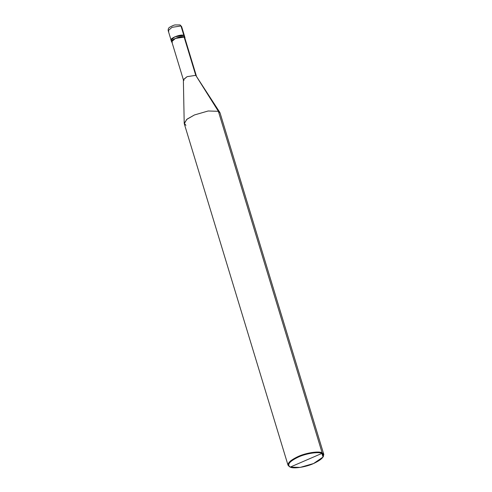 <?xml version="1.0" encoding="UTF-8"?>
<svg xmlns="http://www.w3.org/2000/svg" width="492" height="492" viewBox="0 0 492 492"><rect width="100%" height="100%" fill="white"/><g stroke="black" fill="none" stroke-linecap="round" stroke-linejoin="round"><path stroke-width="0.74" d="M184.961 37.601L184.34 37.011L184.9 38.204L184.961 37.601L181.609 26.556L180.103 24.951L181.609 26.556L180.982 25.965L183.854 35.418L184.482 36.008L183.854 35.418L174.875 36.789L171.068 40.086L171.696 40.676C167.624 39.2 180.447 33.653 183.854 35.418L180.982 25.965L180.103 24.951L178.842 24.969M184.555 38.481L183.854 35.418C180.447 33.653 167.624 39.2 171.696 40.676M180.103 24.951L175.213 24.932C174.383 24.92 172.643 25.633 169.986 27.066C168.658 27.675 168.061 28.862 168.196 30.633L172.003 27.337L180.982 25.965L172.003 27.337L168.196 30.633L168.824 31.224M168.196 30.633L171.068 40.086L174.875 36.789L183.854 35.418L195.755 75.338L218.374 111.303L322.131 452.824L311.922 452.505L298.195 456.484L290.458 460.967L288.041 465.266L290.249 467.092C286.707 464.688 289.462 461.324 298.515 456.994C305.999 453.464 318.834 451.502 321.86 453.421L290.249 467.092L300.206 467.4L313.588 463.526L323.066 457.025L321.86 453.421L322.131 452.824L218.374 111.303L195.755 75.338L184.137 37.097L184.74 37.669L196.357 75.909L195.755 75.338L219.826 112.416L218.374 111.303L220.041 112.877L323.804 454.399L322.131 452.824L323.373 456.514L323.066 457.025M323.207 456.773L323.804 454.399M289.714 466.84C286.08 464.374 288.909 460.924 298.195 456.484C305.87 452.868 319.031 450.85 322.131 452.824L321.86 453.421C325.397 455.826 322.641 459.196 313.588 463.526C306.104 467.049 293.269 469.011 290.249 467.092L321.86 453.421C318.834 451.502 305.999 453.464 298.515 456.994C289.462 461.324 286.707 464.688 290.249 467.092L289.579 466.785L290.249 467.092M172.182 42.269C168.11 40.793 180.933 35.246 184.34 37.011L175.361 38.382L171.554 41.679L171.942 42.14M288.041 465.266L184.279 123.744L186.696 119.445L194.432 114.962L208.159 110.989L218.374 111.303L208.159 110.989L194.432 114.962L187.12 119.101L184.205 123.234L183.368 79.661L187.077 76.666L195.755 75.338L187.077 76.666L183.393 79.845L171.776 41.611L175.459 38.425L184.137 37.097C180.847 35.393 168.448 40.756 172.385 42.183M183.393 79.845L184.002 80.417M184.205 123.234L185.951 125.325M171.068 40.086L171.554 41.679"/></g></svg>
